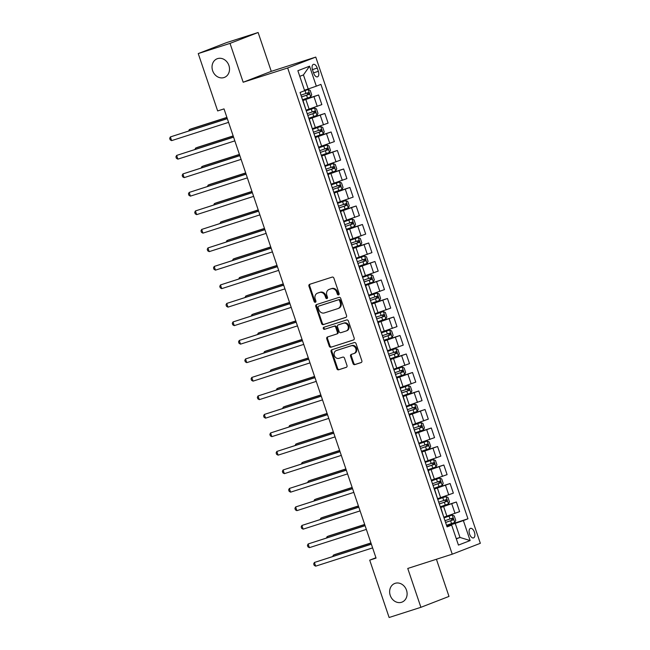 <?xml version="1.0" encoding="UTF-8"?>
<svg xmlns="http://www.w3.org/2000/svg" width="650" height="650" viewBox="0 0 650 650"><rect width="100%" height="100%" fill="white"/><g stroke="black" fill="none" stroke-linecap="round" stroke-linejoin="round"><path stroke-width="0.97" d="M338.585 294.889A1.073 0.918 -111.2 0 0 339.113 293.589L333.889 278.151A1.536 1.308 -111.2 0 0 332.15 277.103L309.692 284.302A1.536 1.308 -111.2 0 0 308.937 286.154L314.161 301.592A1.073 0.918 -111.2 0 0 315.908 301.031L315.226 299.033A4.907 4.192 -111.2 0 1 317.444 293.174A4.907 4.192 -111.2 0 1 317.647 293.109L319.516 292.508A4.907 4.192 -111.2 0 1 325.081 295.872L325.764 297.871A1.073 0.918 -111.2 0 0 327.511 297.31L326.828 295.311A4.907 4.192 -111.2 0 1 329.054 289.453A4.907 4.192 -111.2 0 1 329.249 289.388L331.126 288.787A4.907 4.192 -111.2 0 1 336.692 292.151L337.366 294.149A1.073 0.918 -111.2 0 0 338.585 294.889M395.168 583.318A10.002 8.539 -111.2 0 0 394.761 583.464A10.002 8.539 -111.2 0 0 390.325 595.644A10.002 8.539 -111.2 0 0 401.578 602.266A10.002 8.539 -111.2 0 0 401.984 602.119A10.002 8.539 -111.2 0 0 406.421 589.948A10.002 8.539 -111.2 0 0 395.168 583.318M217.563 58.622A10.002 8.539 -111.2 0 0 217.157 58.76A10.002 8.539 -111.2 0 0 212.721 70.939A10.002 8.539 -111.2 0 0 223.982 77.561A10.002 8.539 -111.2 0 0 224.388 77.423A10.002 8.539 -111.2 0 0 228.824 65.244A10.002 8.539 -111.2 0 0 217.563 58.622M474.427 532.204A5.005 2.6 72.2 0 0 470.47 528.377A5.005 2.6 72.2 0 0 469.568 534.081A5.005 2.6 72.2 0 0 473.525 537.908A5.005 2.6 72.2 0 0 474.427 532.204M353.048 363.569A1.536 1.308 -111.2 0 0 354.786 364.626L361.083 362.602A1.536 1.308 -111.2 0 0 361.847 360.75L356.037 343.606A1.536 1.308 -111.2 0 0 354.299 342.55L331.841 349.757A1.536 1.308 -111.2 0 0 331.086 351.609L336.887 368.753A1.536 1.308 -111.2 0 0 338.626 369.801L346.239 367.364A1.536 1.308 -111.2 0 0 346.994 365.511L344.508 358.174A1.536 1.308 -111.2 0 0 342.769 357.118L338.999 358.329A4.103 3.502 -111.2 0 1 334.376 355.615A4.103 3.502 -111.2 0 1 336.204 350.618A4.103 3.502 -111.2 0 1 336.367 350.561L351.154 345.816A4.103 3.502 -111.2 0 1 355.769 348.538A4.103 3.502 -111.2 0 1 353.949 353.527A4.103 3.502 -111.2 0 1 353.787 353.592L351.317 354.38A1.536 1.308 -111.2 0 0 350.561 356.233L353.048 363.569L353.803 363.277A1.536 1.308 -111.2 0 0 355.542 364.325L361.384 362.456M407.753 568.457L420.899 607.311L389.123 617.5L369.712 560.146L376.066 558.106L224.014 108.891L217.661 110.931L198.242 53.576L230.019 43.387L243.173 82.241L287.666 67.974L452.238 554.19L407.753 568.457M345.792 317.419A1.536 1.308 -111.2 0 0 346.548 315.567L340.746 298.423A1.536 1.308 -111.2 0 0 339.007 297.367L316.55 304.574A1.536 1.308 -111.2 0 0 315.794 306.426L321.596 323.57A1.536 1.308 -111.2 0 0 323.334 324.618L345.914 317.371M348.392 321.011L354.193 338.154A1.536 1.308 -111.2 0 1 353.438 340.007L330.98 347.214A1.536 1.308 -111.2 0 1 329.241 346.158L326.763 338.821A1.536 1.308 -111.2 0 1 327.519 336.968L336.627 334.051A1.536 1.308 -111.2 0 0 337.382 332.199L335.733 327.332A1.536 1.308 -111.2 0 0 333.994 326.276L324.512 329.314A1.073 0.918 -111.2 0 1 323.822 327.283L346.653 319.963A1.536 1.308 -111.2 0 1 348.392 321.011M312.536 69.891L313.633 73.141A4.843 2.519 72.2 0 0 317.468 76.846A4.843 2.519 72.2 0 0 318.346 71.321L317.241 68.063A4.843 2.519 72.2 0 0 313.406 64.366A4.843 2.519 72.2 0 0 312.536 69.891M287.666 67.974L315.762 57.086L480.334 543.303L452.238 554.19M309.562 66.186L316.322 86.166L308.206 88.977L303.444 74.913L309.562 66.186L297.871 70.712L304.631 90.699L300.04 92.479L447.078 526.89L451.669 525.111L446.924 526.435M446.656 525.631L467.959 518.798L320.921 84.386L316.322 86.166M467.959 518.798L463.369 520.577L470.129 540.564L458.437 545.09L451.669 525.111M243.173 82.241L271.269 71.354L258.123 32.5L230.019 43.387M258.123 32.5L226.346 42.689L198.242 53.576M420.899 607.311L448.996 596.424L436.418 559.26M271.269 71.354L315.762 57.086M375.936 557.733L369.712 560.146M303.444 74.913L299.772 76.334M308.206 88.977L304.452 90.179M456.259 538.655L460.005 537.452L455.244 523.388L446.81 526.094M440.391 507.13L456.365 502.011L459.615 511.631L444.023 517.14M456.365 502.011L440.546 507.593M434.127 488.629L450.101 483.511L453.359 493.131L437.759 498.639M450.101 483.511L434.281 489.093M427.863 470.129L443.836 465.01L447.094 474.63L431.494 480.139M443.836 465.01L428.017 470.592M421.606 451.628L437.572 446.509L440.83 456.129L425.238 461.638M437.572 446.509L421.761 452.091M415.342 433.128L431.308 428.009L434.566 437.629L418.974 443.137M431.308 428.009L415.496 433.582M409.077 414.627L425.051 409.5L428.309 419.128L412.709 424.637M425.051 409.5L409.232 415.082M402.813 396.126L418.787 390.999L422.045 400.619L406.445 406.136M418.787 390.999L402.967 396.581M396.557 377.626L412.523 372.499L415.781 382.119L400.189 387.636M412.523 372.499L396.711 378.081M390.293 359.125L406.258 353.998L409.516 363.618L393.924 369.127M406.258 353.998L390.447 359.58M384.028 340.616L400.002 335.498L403.252 345.118L387.66 350.626M400.002 335.498L384.183 341.079M377.764 322.116L393.738 316.997L396.996 326.617L381.396 332.126M393.738 316.997L377.918 322.579M371.507 303.615L387.473 298.496L390.731 308.116L375.139 313.625M387.473 298.496L371.662 304.078M365.243 285.114L381.209 279.996L384.467 289.616L368.875 295.124M381.209 279.996L365.398 285.577M358.979 266.614L374.952 261.495L378.202 271.115L362.611 276.624M374.952 261.495L359.133 267.077M352.714 248.113L368.688 242.994L371.946 252.614L356.346 258.123M368.688 242.994L352.869 248.568M346.45 229.613L362.424 224.486L365.682 234.114L350.082 239.623M362.424 224.486L346.613 230.068M340.194 211.112L356.159 205.985L359.418 215.605L343.826 221.122M356.159 205.985L340.348 211.567M333.929 192.611L349.903 187.484L353.153 197.104L337.561 202.621M349.903 187.484L334.084 193.066M327.665 174.102L343.639 168.984L346.897 178.604L331.297 184.112M343.639 168.984L327.819 174.566M321.401 155.602L337.374 150.483L340.632 160.103L325.033 165.612M337.374 150.483L321.563 156.065M315.144 137.101L331.11 131.982L334.368 141.602L318.776 147.111M331.11 131.982L315.299 137.564M308.88 118.601L324.854 113.482L328.104 123.102L312.512 128.611M324.854 113.482L309.034 119.064M302.616 100.1L318.589 94.981L321.848 104.601L306.248 110.11M318.589 94.981L302.77 100.563M456.332 538.874L460.005 537.452L470.129 540.564M303.136 100.913L306.191 110.654M309.4 119.413L312.455 129.155M315.664 137.922L318.711 147.656M321.921 156.423L324.976 166.156M328.185 174.923L331.24 184.657M334.449 193.424L337.504 203.157M340.714 211.924L343.761 221.658M346.97 230.425L350.025 240.159M353.234 248.926L356.289 258.668M359.499 267.426L362.554 277.168M365.763 285.927L368.81 295.669M372.019 304.428L375.074 314.169M378.284 322.936L381.339 332.67M384.548 341.437L387.603 351.171M390.812 359.938L393.859 369.671M397.069 378.438L400.124 388.172M403.333 396.939L406.388 406.673M409.598 415.439L412.652 425.173M415.862 433.94L418.909 443.682M422.126 452.441L425.173 462.183M428.382 470.941L431.438 480.683M434.647 489.45L437.702 499.184M440.911 507.951L443.958 517.684M455.244 523.388L463.369 520.577M338.967 294.621A1.073 0.918 -111.2 0 1 338.122 293.857L337.447 291.858A4.907 4.192 -111.2 0 0 331.882 288.494L331.126 288.787M329.615 289.242A4.907 4.192 -111.2 0 1 329.81 289.161A4.907 4.192 -111.2 0 1 330.013 289.088L331.882 288.494M318.012 292.963A4.907 4.192 -111.2 0 1 318.207 292.882A4.907 4.192 -111.2 0 1 318.411 292.809L320.279 292.216A4.907 4.192 -111.2 0 1 325.845 295.579L326.519 297.578A1.073 0.918 -111.2 0 0 327.364 298.342M310.156 284.156A1.536 1.308 -111.2 0 0 309.692 285.862L314.917 301.299A1.073 0.918 -111.2 0 0 315.762 302.063M317.013 304.419A1.536 1.308 -111.2 0 0 316.55 306.134L322.351 323.269A1.536 1.308 -111.2 0 0 324.098 324.326L346.084 317.273M339.544 300.584A1.073 0.918 -111.2 0 0 338.325 299.845L318.614 306.166A1.073 0.918 -111.2 0 0 318.077 307.458L318.793 309.571A4.907 4.192 -111.2 0 0 324.358 312.934L337.838 308.62A4.907 4.192 -111.2 0 0 338.033 308.547A4.907 4.192 -111.2 0 0 340.251 302.689L339.544 300.584L340.299 300.284A1.073 0.918 -111.2 0 0 339.081 299.553L338.325 299.845M319.28 305.906A1.073 0.918 -111.2 0 1 319.369 305.874L339.081 299.553M338.593 308.319A4.907 4.192 -111.2 0 0 338.796 308.254A4.907 4.192 -111.2 0 0 341.014 302.396L340.251 302.689M340.299 300.284L341.014 302.396M353.738 339.869L330.98 347.214M327.982 336.822A1.536 1.308 -111.2 0 0 327.519 338.528L330.005 345.865A1.536 1.308 -111.2 0 0 331.744 346.921M336.749 334.002L337.382 333.751A1.536 1.308 -111.2 0 0 338.138 331.898L336.489 327.031A1.536 1.308 -111.2 0 0 334.75 325.983L324.512 329.314M324.334 327.121A1.073 0.918 -111.2 0 0 325.268 329.022M346.076 331.021A4.103 3.502 -111.2 0 0 346.239 330.956A4.103 3.502 -111.2 0 0 348.059 325.967A4.103 3.502 -111.2 0 0 343.444 323.245L338.236 324.919A1.536 1.308 -111.2 0 0 337.48 326.771L339.129 331.638A1.536 1.308 -111.2 0 0 340.868 332.686L346.076 331.021M346.832 330.72A4.103 3.502 -111.2 0 0 347.002 330.663A4.103 3.502 -111.2 0 0 348.822 325.666A4.103 3.502 -111.2 0 0 344.199 322.952L343.444 323.245M338.869 324.667A1.536 1.308 -111.2 0 1 338.991 324.618L344.199 322.952M351.78 354.234A1.536 1.308 -111.2 0 0 351.325 355.94L353.803 363.277M354.543 353.291A4.103 3.502 -111.2 0 0 354.713 353.234A4.103 3.502 -111.2 0 0 356.533 348.238A4.103 3.502 -111.2 0 0 351.91 345.524L351.154 345.816M336.798 350.391A4.103 3.502 -111.2 0 1 336.96 350.326A4.103 3.502 -111.2 0 1 337.131 350.261L351.91 345.524M332.304 349.602A1.536 1.308 -111.2 0 0 331.849 351.317L337.651 368.452A1.536 1.308 -111.2 0 0 339.389 369.509L346.531 367.217M302.502 99.751L310.684 96.923L311.707 94.851L310.204 90.415L308.181 89.521L302.941 91.349M308.181 89.521L304.119 90.894M226.899 117.406L191.254 128.838L189.353 129.569L189.702 130.601M301.551 96.939L309.01 94.38L308.409 92.609L300.95 95.168M306.581 93.194C307.799 93.421 307.994 94.006 307.182 94.965L301.527 96.891M226.931 117.52L189.353 129.569L188.679 130.926M227.281 118.552L170.373 136.931L227.321 118.666M171.624 140.627L170.162 139.831L169.666 138.344L170.373 136.931L171.624 140.627L228.572 122.362M308.758 118.251L316.948 115.424L317.972 113.352L316.469 108.916L314.446 108.022L306.256 110.849M314.446 108.022L306.239 110.801M233.155 135.907L197.519 147.339L195.618 148.078L195.967 149.102M307.808 115.44L315.274 112.881L314.673 111.109L307.206 113.669M312.845 111.694C314.056 111.922 314.259 112.515 313.446 113.466L307.791 115.391M233.196 136.021L195.618 148.078L194.943 149.435M315.023 136.752L323.213 133.924L324.228 131.861L322.725 127.416L320.71 126.522L312.52 129.358M320.71 126.522L312.504 129.301M239.419 154.407L203.783 165.839L201.882 166.579L202.231 167.602M314.072 133.941L321.531 131.381L320.929 129.61L313.471 132.169M319.101 130.195C320.32 130.423 320.523 131.016 319.702 131.974L314.056 133.892M239.46 154.529L201.882 166.579L201.207 167.936M321.287 155.261L329.477 152.425L330.493 150.361L328.989 145.917L326.966 145.023L318.784 147.859M326.966 145.023L318.768 147.802M245.684 172.916L210.039 184.34L208.146 185.079L208.488 186.103M320.336 152.441L327.795 149.882L327.194 148.111L319.735 150.67M325.366 148.696C326.584 148.923 326.787 149.516 325.967 150.475L320.32 152.393M245.724 173.03L208.146 185.079L207.464 186.436M233.545 137.053L176.629 155.431L233.586 137.166M177.889 159.128L176.426 158.332L175.923 156.845L176.629 155.431L177.889 159.128L234.837 140.871M239.809 155.553L182.894 173.932L239.85 155.667M184.145 177.629L182.691 176.832L182.187 175.354L182.894 173.932L184.145 177.629L241.101 159.372M246.074 174.054L189.158 192.433L246.106 174.168M190.409 196.129L188.955 195.333L188.451 193.854L189.158 192.433L190.409 196.129L247.357 177.873M327.551 173.761L335.733 170.926L336.757 168.862L335.254 164.418L333.231 163.532L325.041 166.359M333.231 163.532L325.024 166.311M251.948 191.417L216.304 202.841L214.403 203.58L214.752 204.604M326.601 170.95L334.059 168.391L333.458 166.611L325.999 169.171M331.63 167.196C332.849 167.424 333.044 168.017 332.231 168.976L326.576 170.893M251.981 191.531L214.403 203.58L213.728 204.937M252.33 192.554L195.423 210.933L252.371 192.668M196.674 214.63L195.211 213.834L194.716 212.355L195.423 210.933L196.674 214.63L253.622 196.373M333.808 192.262L341.998 189.426L343.021 187.362L341.518 182.918L339.495 182.032L331.305 184.86M339.495 182.032L331.289 184.811M258.204 209.918L222.568 221.341L220.667 222.081L221.016 223.113M332.857 189.451L340.324 186.891L339.723 185.112L332.256 187.671M337.894 185.697C339.105 185.924 339.308 186.518 338.496 187.476L332.841 189.394M258.245 210.031L220.667 222.081L219.993 223.438M340.072 210.762L348.262 207.935L349.277 205.863L347.774 201.419L345.759 200.533L337.569 203.361M345.759 200.533L337.553 203.312M264.469 228.418L228.832 239.85L226.931 240.581L227.281 241.613M339.121 207.951L346.58 205.392L345.979 203.612L338.52 206.172M344.151 204.197C345.369 204.425 345.572 205.018 344.752 205.977L339.105 207.894M264.509 228.532L226.931 240.581L226.257 241.938M346.336 229.263L354.526 226.436L355.542 224.364L354.039 219.928L352.016 219.034L343.834 221.861M352.016 219.034L343.817 221.812M270.733 246.919L235.089 258.351L233.196 259.082L233.545 260.114M345.386 226.452L352.844 223.893L352.243 222.113L344.784 224.672M350.415 222.698C351.634 222.926 351.837 223.519 351.016 224.477L345.369 226.403M270.774 247.033L233.196 259.082L232.513 260.439M352.601 247.764L360.783 244.936L361.806 242.864L360.303 238.428L358.28 237.534L350.09 240.362M358.28 237.534L350.074 240.313M276.998 265.419L241.353 276.851L239.452 277.582L239.801 278.614M351.65 244.953L359.109 242.393L358.507 240.614L351.049 243.173M356.679 241.207C357.898 241.426 358.093 242.019 357.281 242.978L351.626 244.904M277.038 265.533L239.452 277.582L238.778 278.939M358.865 266.264L367.047 263.437L368.071 261.365L366.567 256.929L364.544 256.035L356.354 258.863M364.544 256.035L356.338 258.814M283.254 283.92L247.618 295.352L245.716 296.083L246.066 297.115M357.906 263.453L365.373 260.894L364.772 259.123L357.305 261.674M362.944 259.707C364.154 259.935 364.358 260.52 363.545 261.479L357.89 263.404M283.294 284.034L245.716 296.083L245.042 297.44M258.594 211.055L201.679 229.434L258.635 211.169M202.938 233.139L201.476 232.334L200.972 230.856L201.679 229.434L202.938 233.139L259.886 214.874M264.859 229.564L207.943 247.934L264.899 229.678M209.194 251.639L207.74 250.835L207.236 249.356L207.943 247.934L209.194 251.639L266.151 233.374M271.123 248.064L214.207 266.435L271.156 248.178M215.459 270.14L214.004 269.336L213.501 267.857L214.207 266.435L215.459 270.14L272.415 251.875M277.379 266.565L220.472 284.936L277.42 266.679M221.723 288.641L220.261 287.836L219.765 286.358L220.472 284.936L221.723 288.641L278.671 270.376M283.644 285.066L226.728 303.444L283.684 285.179M227.988 307.141L226.525 306.337L226.021 304.858L226.728 303.444L227.988 307.141L284.936 288.876M365.121 284.765L373.311 281.938L374.327 279.866L372.824 275.429L370.809 274.536L362.619 277.363M370.809 274.536L362.602 277.314M289.518 302.421L253.882 313.852L251.981 314.584L252.33 315.616M364.171 281.954L371.629 279.394L371.028 277.623L363.569 280.183M369.2 278.208C370.419 278.436 370.622 279.021 369.801 279.979L364.154 281.905M289.559 302.534L251.981 314.584L251.306 315.941M289.908 303.566L232.993 321.945L289.949 303.68M234.244 325.642L232.789 324.846L232.286 323.359L232.993 321.945L234.244 325.642L291.2 307.377M371.386 303.266L379.576 300.438L380.591 298.366L379.088 293.93L377.065 293.036L368.883 295.872M377.065 293.036L368.867 295.815M295.783 320.921L260.138 332.353L258.245 333.092L258.594 334.116M370.435 300.454L377.894 297.895L377.293 296.124L369.834 298.683M375.464 296.709C376.683 296.936 376.886 297.529 376.066 298.488L370.419 300.406M295.823 321.035L258.245 333.092L257.562 334.449M296.173 322.067L239.257 340.446L296.205 322.181M240.508 344.142L239.054 343.346L238.55 341.859L239.257 340.446L240.508 344.142L297.464 325.886M377.65 321.766L385.832 318.939L386.856 316.875L385.352 312.431L383.329 311.537L375.139 314.373M383.329 311.537L375.123 314.316M302.047 339.43L266.402 350.854L264.501 351.593L264.851 352.617M376.699 318.955L384.158 316.396L383.557 314.624L376.098 317.184M381.729 315.209C382.947 315.437 383.142 316.03 382.33 316.989L376.683 318.906M302.088 339.544L264.501 351.593L263.827 352.95M302.429 340.567L245.521 358.946L302.469 340.681M246.773 362.643L245.31 361.847L244.814 360.368L245.521 358.946L246.773 362.643L303.721 344.386M383.914 340.275L392.096 337.439L393.12 335.376L391.617 330.931L389.594 330.037L381.404 332.873M389.594 330.037L381.387 332.816M308.311 357.931L272.667 369.354L270.766 370.094L271.115 371.118M382.956 337.456L390.423 334.904L389.821 333.125L382.354 335.684M387.993 333.71C389.204 333.938 389.407 334.531 388.594 335.489L382.939 337.407M308.344 358.044L270.766 370.094L270.091 371.451M308.693 359.068L251.786 377.447L308.734 359.182M253.037 381.144L251.574 380.348L251.071 378.869L251.786 377.447L253.037 381.144L309.985 362.887M390.171 358.776L398.361 355.94L399.376 353.876L397.873 349.432L395.858 348.546L387.668 351.374M395.858 348.546L387.652 351.325M314.567 376.431L278.931 387.855L277.03 388.594L277.379 389.618M389.22 355.964L396.679 353.405L396.077 351.626L388.619 354.185M394.249 352.211C395.468 352.438 395.671 353.031 394.851 353.99L389.204 355.908M314.608 376.545L277.03 388.594L276.356 389.951M314.957 377.569L258.042 395.947L314.998 377.683M259.293 399.652L257.839 398.848L257.335 397.369L258.042 395.947L259.293 399.652L316.249 381.387M396.435 377.276L404.625 374.449L405.641 372.377L404.137 367.933L402.114 367.047L393.933 369.874M402.114 367.047L393.916 369.826M320.832 394.932L285.188 406.356L283.294 407.095L283.644 408.127M395.484 374.465L402.943 371.906L402.342 370.126L394.883 372.686M400.514 370.711C401.733 370.939 401.936 371.532 401.115 372.491L395.468 374.408M320.873 395.046L283.294 407.095L282.62 408.452M321.222 396.069L264.306 414.448L321.254 396.191M265.558 418.153L264.103 417.349L263.599 415.87L264.306 414.448L265.558 418.153L322.514 399.888M402.699 395.777L410.889 392.949L411.905 390.877L410.402 386.441L408.379 385.548L400.197 388.375M408.379 385.548L400.173 388.326M327.096 413.433L291.452 424.864L289.551 425.596L289.9 426.628M401.749 392.966L409.207 390.406L408.606 388.627L401.148 391.186M406.778 389.212C407.997 389.439 408.192 390.033 407.379 390.991L401.733 392.917M327.137 413.546L289.551 425.596L288.876 426.952M408.964 414.277L417.146 411.45L418.169 409.378L416.666 404.942L414.643 404.048L406.453 406.876M414.643 404.048L406.437 406.827M333.361 431.933L297.716 443.365L295.815 444.096L296.164 445.128M408.005 411.466L415.472 408.907L414.871 407.127L407.404 409.687M413.043 407.721C414.253 407.94 414.456 408.533 413.644 409.492L407.989 411.418M333.393 432.047L295.815 444.096L295.141 445.453M415.22 432.778L423.41 429.951L424.426 427.879L422.923 423.442L420.907 422.549L412.717 425.376M420.907 422.549L412.701 425.327M339.617 450.434L303.981 461.866L302.079 462.597L302.429 463.629M414.269 429.967L421.736 427.407L421.135 425.628L413.668 428.188M419.299 426.221C420.517 426.441 420.721 427.034 419.9 427.993L414.253 429.918M339.658 450.548L302.079 462.597L301.405 463.954M421.484 451.279L429.674 448.451L430.69 446.379L429.187 441.943L427.164 441.049L418.982 443.877M427.164 441.049L418.966 443.828M345.881 468.934L310.237 480.366L308.344 481.098L308.693 482.129M420.534 448.468L427.993 445.908L427.391 444.137L419.933 446.688M425.563 444.722C426.782 444.949 426.985 445.534 426.164 446.493L420.517 448.419M345.922 469.048L308.344 481.098L307.669 482.454M427.749 469.779L435.939 466.952L436.954 464.88L435.451 460.444L433.428 459.55L425.246 462.378M433.428 459.55L425.222 462.329M352.146 487.435L316.501 498.867L314.608 499.606L314.949 500.63M426.798 466.968L434.257 464.409L433.656 462.637L426.197 465.197M431.827 463.223C433.046 463.45 433.241 464.043 432.429 464.994L426.782 466.919M352.186 487.549L314.608 499.606L313.926 500.963M434.013 488.28L442.195 485.452L443.219 483.389L441.716 478.944L439.692 478.051L431.503 480.886M439.692 478.051L431.486 480.829M358.41 505.936L322.766 517.367L320.864 518.107L321.214 519.131M433.054 485.469L440.521 482.909L439.92 481.138L432.453 483.698M438.092 481.723C439.311 481.951 439.506 482.544 438.693 483.503L433.038 485.42M358.442 506.058L320.864 518.107L320.19 519.464M440.269 506.789L448.459 503.953L449.475 501.889L447.972 497.445L445.957 496.551L437.767 499.387M445.957 496.551L437.751 499.33M364.666 524.444L329.03 535.868L327.129 536.608L327.478 537.631M439.319 503.969L446.786 501.41L446.184 499.639L438.718 502.198M444.348 500.224C445.567 500.451 445.77 501.044 444.949 502.003L439.302 503.921M364.707 524.558L327.129 536.608L326.454 537.964M446.534 525.289L454.724 522.454L455.739 520.39L454.236 515.946L452.221 515.06L444.031 517.887M452.221 515.06L444.015 517.839M370.931 542.945L335.286 554.369L333.393 555.108L333.743 556.132M445.583 522.47L453.042 519.919L452.441 518.139L444.982 520.699M450.613 518.724C451.831 518.952 452.034 519.545 451.214 520.504L445.567 522.421M370.971 543.059L333.393 555.108L332.719 556.465M327.478 414.578L270.571 432.949L327.519 414.692M271.822 436.654L270.359 435.849L269.864 434.371L270.571 432.949L271.822 436.654L328.77 418.389M333.743 433.079L276.835 451.449L333.783 433.192M278.086 455.154L276.624 454.35L276.128 452.871L276.835 451.449L278.086 455.154L335.034 436.889M340.007 451.579L283.091 469.958L340.048 451.693M284.342 473.655L282.888 472.851L282.384 471.372L283.091 469.958L284.342 473.655L341.299 455.39M346.271 470.08L289.356 488.459L346.304 470.194M290.607 492.156L289.152 491.351L288.649 489.872L289.356 488.459L290.607 492.156L347.563 473.891M352.527 488.581L295.62 506.959L352.568 488.694M296.871 510.656L295.409 509.86L294.913 508.373L295.62 506.959L296.871 510.656L353.819 492.391M358.792 507.081L301.884 525.46L358.832 507.195M303.136 529.157L301.673 528.361L301.178 526.882L301.884 525.46L303.136 529.157L360.084 510.9M365.056 525.582L308.141 543.961L365.097 525.696M309.392 547.658L307.938 546.861L307.434 545.383L308.141 543.961L309.392 547.658L366.348 529.401M371.321 544.082L314.405 562.461L371.353 544.196M315.656 566.158L314.202 565.362L313.698 563.883L314.405 562.461L315.656 566.158L372.613 547.901M446.899 516.222L443.641 506.602M440.635 497.721L437.385 488.093M434.379 479.212L431.121 469.593M428.114 460.712L424.856 451.092M421.85 442.211L418.592 432.591M415.586 423.711L412.336 414.091M409.329 405.21L406.071 395.59M403.065 386.709L399.807 377.089M396.801 368.209L393.543 358.589M390.536 349.708L387.286 340.088M384.28 331.207L381.022 321.588M378.016 312.707L374.757 303.079M371.751 294.198L368.493 284.578M365.487 275.697L362.237 266.077M359.231 257.197L355.973 247.577M352.966 238.696L349.708 229.076M346.702 220.196L343.444 210.576M340.438 201.695L337.188 192.075M334.181 183.194L330.923 173.574M327.917 164.694L324.659 155.074M321.652 146.193L318.394 136.565M315.388 127.684L312.13 118.064M309.132 109.184L305.874 99.564M317.249 106.381L313.991 96.761M323.513 124.881L320.255 115.261M329.777 143.382L326.519 133.762M336.034 161.882L332.784 152.263M342.298 180.383L339.04 170.763M348.562 198.884L345.304 189.264M354.827 217.393L351.569 207.764M361.083 235.893L357.833 226.273M367.348 254.394L364.089 244.774M373.612 272.894L370.354 263.274M379.876 291.395L376.618 281.775M386.132 309.896L382.882 300.276M392.397 328.396L389.139 318.776M398.661 346.897L395.403 337.277M404.926 365.398L401.668 355.777M411.19 383.898L407.932 374.278M417.446 402.407L414.188 392.779M423.711 420.907L420.452 411.287M429.975 439.408L426.717 429.788M436.239 457.909L432.981 448.289M442.496 476.409L439.246 466.789M448.76 494.91L445.502 485.29M455.024 513.411L451.766 503.791M312.447 69.607L317.241 68.063M313.544 72.865L318.346 71.321M337.447 291.858L336.692 292.151M330.013 289.088L329.249 289.388M326.519 297.578L325.764 297.871M325.845 295.579L325.081 295.872M320.279 292.216L319.516 292.508M318.411 292.809L317.647 293.109M314.917 301.299L314.161 301.592M309.692 285.862L308.937 286.154M338.122 293.857L337.366 294.149M324.098 324.326L323.334 324.618M322.351 323.269L321.596 323.57M316.55 306.134L315.794 306.426M319.369 305.874L318.614 306.166M330.005 345.865L329.241 346.158M327.519 338.528L326.763 338.821M338.138 331.898L337.382 332.199M336.489 327.031L335.733 327.332M334.75 325.983L333.994 326.276M338.991 324.618L338.236 324.919M351.325 355.94L350.561 356.233M337.131 350.261L336.367 350.561M339.389 369.509L338.626 369.801M337.651 368.452L336.887 368.753M331.849 351.317L331.086 351.609M355.542 364.325L354.786 364.626M310.716 96.874L308.23 89.546M305.971 93.462L305.021 90.651M307.523 98.044L306.572 95.233M307.182 94.965L309.01 94.38M316.973 115.375L314.494 108.046M312.227 111.963L311.277 109.151M313.787 116.545L312.829 113.734M313.446 113.466L315.274 112.881M323.237 133.876L320.759 126.547M318.492 130.463L317.541 127.652M320.044 135.054L319.093 132.234M319.702 131.974L321.531 131.381M329.501 152.376L327.023 145.048M324.756 148.964L323.806 146.153M326.308 153.554L325.358 150.743M325.967 150.475L327.795 149.882M335.766 170.877L333.279 163.548M331.021 167.464L330.07 164.653M332.572 172.055L331.622 169.244M332.231 168.976L334.059 168.391M342.022 189.377L339.544 182.049M337.285 185.965L336.326 183.154M338.837 190.556L337.886 187.744M338.496 187.476L340.324 186.891M348.286 207.878L345.808 200.549M343.541 204.466L342.591 201.654M345.093 209.056L344.142 206.245M344.752 205.977L346.58 205.392M354.551 226.379L352.072 219.058M349.806 222.966L348.855 220.155M351.358 227.557L350.407 224.746M351.016 224.477L352.844 223.893M360.815 244.879L358.329 237.559M356.07 241.467L355.119 238.656M357.622 246.057L356.671 243.246M357.281 242.978L359.109 242.393M367.071 263.388L364.593 256.059M362.334 259.976L361.376 257.156M363.886 264.558L362.936 261.747M363.545 261.479L365.373 260.894M373.336 281.889L370.858 274.56M368.591 278.476L367.64 275.665M370.142 283.059L369.192 280.248M369.801 279.979L371.629 279.394M379.6 300.389L377.122 293.061M374.855 296.977L373.904 294.166M376.407 301.567L375.456 298.748M376.066 298.488L377.894 297.895M385.864 318.89L383.378 311.561M381.119 315.477L380.169 312.666M382.671 320.068L381.721 317.257M382.33 316.989L384.158 316.396M392.121 337.391L389.642 330.062M387.384 333.978L386.425 331.167M388.936 338.569L387.985 335.757M388.594 335.489L390.423 334.904M398.385 355.891L395.907 348.562M393.64 352.479L392.689 349.668M395.192 357.069L394.241 354.258M394.851 353.99L396.679 353.405M404.649 374.392L402.171 367.063M399.904 370.979L398.954 368.168M401.456 375.57L400.506 372.759M401.115 372.491L402.943 371.906M410.914 392.892L408.436 385.572M406.169 389.48L405.218 386.669M407.721 394.071L406.77 391.259M407.379 390.991L409.207 390.406M417.17 411.393L414.692 404.072M412.433 407.981L411.474 405.169M413.985 412.571L413.034 409.76M413.644 409.492L415.472 408.907M423.434 429.894L420.956 422.573M418.689 426.489L417.739 423.67M420.249 431.072L419.291 428.261M419.9 427.993L421.736 427.407M429.699 448.402L427.221 441.074M424.954 444.99L424.003 442.179M426.506 449.573L425.555 446.761M426.164 446.493L427.993 445.908M435.963 466.903L433.485 459.574M431.218 463.491L430.267 460.679M432.77 468.073L431.819 465.262M432.429 464.994L434.257 464.409M442.227 485.404L439.741 478.075M437.483 481.991L436.524 479.18M439.034 486.582L438.084 483.762M438.693 483.503L440.521 482.909M448.484 503.904L446.006 496.576M443.739 500.492L442.788 497.681M445.299 505.082L444.34 502.271M444.949 502.003L446.786 501.41M454.748 522.405L452.27 515.076M450.003 518.992L449.052 516.181M451.555 523.583L450.604 520.772M451.214 520.504L453.042 519.919M329.81 289.161L329.054 289.453M318.207 292.882L317.444 293.174M319.329 305.89L318.565 306.183M338.796 308.254L338.033 308.547M337.447 333.734L336.684 334.027M347.002 330.663L346.239 330.956M338.934 324.642L338.171 324.935M354.713 353.234L353.949 353.527M336.96 350.326L336.204 350.618"/></g></svg>
